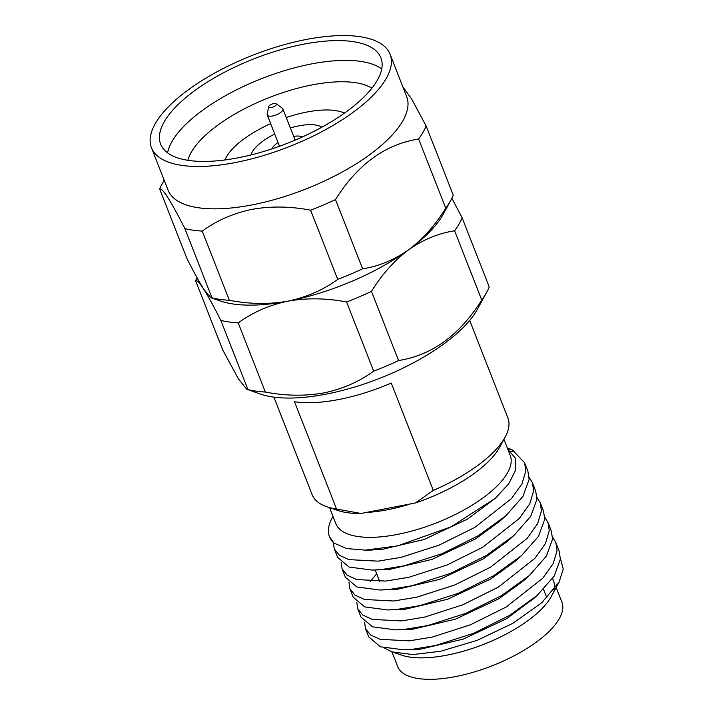 <?xml version="1.0" encoding="UTF-8"?>
<svg xmlns="http://www.w3.org/2000/svg" width="714" height="714" viewBox="0 0 714 714"><rect width="100%" height="100%" fill="white"/><g stroke="black" fill="none" stroke-linecap="round" stroke-linejoin="round"><path stroke-width="1.07" d="M344.425 113.133A68.178 26.177 -21.4 0 0 341.676 112.036A68.178 26.177 -21.4 0 0 306.85 112.044A68.178 26.177 -21.4 0 0 286.269 117.542M552.493 578.617A88.215 33.879 158.6 0 1 553.475 580.607A88.215 33.879 158.6 0 1 553.841 590.005M559.133 582.035L551.172 596.645A88.215 33.879 158.6 0 1 446.857 655.175A88.215 33.879 158.6 0 1 401.786 655.193L392.04 651.909L412.888 654.559L440.556 651.293L477.264 640.315L512.822 623.322L541.587 602.884L559.133 582.035L563.23 569.04L560.401 558.205M556.161 587.479L561.882 602.072A88.215 33.879 158.6 0 1 455.264 676.649A88.215 33.879 158.6 0 1 397.618 666.448L391.897 651.855M273.908 397.145L312.134 494.686A105.136 40.377 -21.4 0 0 327.128 506.851A105.136 40.377 -21.4 0 0 336.571 509.073L361.052 513.464L366.139 512.474A93.632 35.959 -21.4 0 0 387.354 509.787A93.632 35.959 -21.4 0 0 410.38 503.932L415.477 502.951L433.309 490.393A105.136 40.377 -21.4 0 0 505.164 437.075A105.136 40.377 -21.4 0 0 507.904 417.967L469.678 320.416M503.932 439.342L510.207 455.345A93.632 35.959 158.6 0 1 397.038 534.5A93.632 35.959 158.6 0 1 335.848 523.674L329.573 507.672M336.571 509.073L294.507 401.741A105.136 40.377 -21.4 0 0 338.775 399.51A105.136 40.377 -21.4 0 0 391.245 383.07L433.309 490.393M321.862 127.19A39.422 15.137 -21.4 0 0 298.871 125.851A39.422 15.137 -21.4 0 0 290.348 127.958M274.72 134.08A39.422 15.137 -21.4 0 0 251.069 154.929M333.376 542.56L334.25 548.87L339.364 555.278L348.878 559.615L378.036 561.15L401.018 557.366L439.137 545.121L474.881 527.36L511.501 498.542L521.979 483.851L525.834 470.937L524.585 462.788L513.875 451.498L510.599 451.391M524.585 462.788L527.887 471.204L529.136 479.362L522.916 496.409L505.923 515.74L478.175 535.777L442.439 553.546L404.32 565.791L381.33 569.576L372.146 570.084L349.084 567.05L337.552 557.295L334.25 548.87M507.351 448.053L508.868 448.562A104.315 40.064 158.6 0 1 513.455 450.445L513.875 451.498M341.185 562.489L342.06 568.799L347.174 575.207L356.688 579.545L385.846 581.08L408.836 577.296L446.946 565.051L482.691 547.281L519.31 518.471L529.788 503.781L533.644 490.866L532.394 482.709L529.154 477.336M532.394 482.709L535.696 491.134L536.946 499.291L530.725 516.338L513.732 535.661L485.984 555.706L450.248 573.476L412.13 585.721L389.139 589.496L379.955 590.014L356.893 586.979L345.362 577.224L342.06 568.799M348.994 582.419L349.869 588.729L354.983 595.137L364.497 599.474L393.655 601.001L416.646 597.225L454.756 584.98L490.5 567.211L527.119 538.392L537.597 523.701L541.453 510.796L540.203 502.638L536.964 497.265M540.203 502.638L543.506 511.063L544.755 519.212L538.534 536.268L521.541 555.59L493.802 575.636L458.058 593.396L419.939 605.642L396.948 609.426L387.764 609.943L364.702 606.909L353.171 597.154L349.869 588.729M356.804 602.339L357.678 608.658L362.792 615.066L372.306 619.404L401.464 620.93L424.455 617.146L462.565 604.901L498.31 587.14L534.929 558.321L545.407 543.631L549.262 530.725L548.013 522.568L544.773 517.195M548.022 522.568L551.315 530.993L552.565 539.141L546.344 556.188L529.351 575.52L501.612 595.565L465.867 613.326L427.748 625.571L404.758 629.355L395.574 629.864L372.512 626.838L360.981 617.074L357.678 608.658M364.613 622.269L365.488 628.588L370.602 634.996L380.116 639.325L409.274 640.86L432.265 637.075L470.374 624.83L506.119 607.07L542.738 578.251L553.216 563.56L557.072 550.646L555.831 542.497L552.582 537.115M559.124 550.913L560.374 559.071L554.153 576.118L537.16 595.449L509.421 615.486L473.677 633.256L435.558 645.501L412.576 649.285L403.383 649.794L380.321 646.768L368.727 636.843M507.832 449.284L515.419 458.209L515.713 469.937L508.868 483.619L495.427 498.202L450.927 526.887L397.537 545.898L365.318 550.137L346.709 548.548L334.018 543.122A104.315 40.064 158.6 0 1 329.502 536.75A104.315 40.064 158.6 0 1 332.215 517.793L332.983 516.383M334.018 543.122L329.502 536.75M513.455 450.445L507.493 448.419M505.164 437.075L499.568 447.357A95.283 36.593 158.6 0 1 415.477 502.951M361.052 513.464A95.283 36.593 158.6 0 1 338.222 510.581L327.128 506.851M384.48 648.026L392.04 651.909M270.633 123.665A68.178 26.177 -21.4 0 0 226.231 157.276A68.178 26.177 -21.4 0 0 224.972 159.954M403.383 649.794L420.635 649.133L463.163 639.137L506.574 618.726L533.786 598.368M395.574 629.864L412.826 629.212L455.353 619.208L498.765 598.805L522.969 581.223L529.351 575.52M376.662 573.815L370.2 581.508M387.764 609.943L405.017 609.283L447.544 599.287L490.955 578.875L515.16 561.293L521.541 555.59M379.955 590.014L397.207 589.353L439.735 579.357L483.146 558.946L507.351 541.373L513.732 535.661M372.146 570.084L389.398 569.424L431.925 559.428L475.337 539.016L499.541 521.443L505.923 515.74M369.352 549.994L381.588 549.494L424.116 539.498L467.527 519.087L495.427 498.202M366.139 512.474L410.38 503.932M273.685 103.557A4.105 1.58 158.6 0 1 276.122 103.726A4.105 1.58 158.6 0 1 275.399 105.726A4.105 1.58 158.6 0 1 271.409 107.511A4.105 1.58 158.6 0 1 268.696 106.636A4.105 1.58 158.6 0 1 273.685 103.557M268.696 106.636L267.179 114.169A8.398 3.222 -21.4 0 0 267.232 114.981A8.398 3.222 -21.4 0 0 272.721 115.954A8.398 3.222 -21.4 0 0 282.86 108.858A8.398 3.222 -21.4 0 0 282.351 108.225L276.122 103.726M302.352 136.963A17.118 6.578 -21.4 0 0 293.659 136.392M278.023 142.523A17.118 6.578 -21.4 0 0 272.025 148.842M187.862 160.311A102.673 39.431 158.6 0 1 191.406 152.037A102.673 39.431 158.6 0 1 277.755 94.373A102.673 39.431 158.6 0 1 371.896 88.188M167.576 152.858A118.274 45.419 158.6 0 1 172.11 141.327A118.274 45.419 158.6 0 1 273.73 74.149A118.274 45.419 158.6 0 1 381.722 68.937M164.363 121.558A118.274 45.419 158.6 0 1 279.112 50.185A118.274 45.419 158.6 0 1 380.901 57.861A118.274 45.419 158.6 0 1 377.188 80.468A118.274 45.419 158.6 0 1 262.44 151.85A118.274 45.419 158.6 0 1 160.65 144.174A118.274 45.419 158.6 0 1 164.363 121.558M486.814 291.99L477.461 309.162A128.092 49.195 158.6 0 1 325.986 394.155A128.092 49.195 158.6 0 1 260.548 394.173L247.972 389.621A144.558 55.514 158.6 0 0 265.331 392.057C285.502 395.94 305.039 396.225 323.942 392.896C342.649 388.952 359.231 381.695 373.699 371.137A144.558 55.514 158.6 0 0 398.582 360.552C432.041 355.251 459.754 335.053 481.718 299.978A144.558 55.514 158.6 0 0 486.814 291.99A144.558 55.514 158.6 0 0 489.242 286.948L462.136 217.788A144.558 55.514 -21.4 0 1 454.613 230.809L481.718 299.978M390.076 54.264L406.677 96.631A128.136 49.204 158.6 0 1 251.81 204.945A128.136 49.204 158.6 0 1 168.076 190.138L151.475 147.771A128.136 49.204 -21.4 0 0 235.209 162.578A128.136 49.204 -21.4 0 0 390.076 54.264A128.136 49.204 -21.4 0 0 306.342 39.457A128.136 49.204 -21.4 0 0 151.475 147.771M310.617 210.184C290.491 206.301 270.954 206.016 252.006 209.345C233.344 213.272 216.753 220.519 202.249 231.104L229.373 300.299C249.543 304.182 269.08 304.459 287.983 301.138C306.681 297.194 323.272 289.938 337.74 279.379L310.617 210.184A144.558 55.514 -21.4 0 0 335.5 199.59C357.473 164.506 385.185 144.317 418.636 139.016A144.558 55.514 -21.4 0 0 426.16 125.994L411.648 98.996L402.866 86.903M335.5 199.59L362.623 268.785C378.67 266.367 394.003 260.039 408.613 249.802A131.421 50.471 158.6 0 0 443.394 213.932L450.855 200.232A144.558 55.514 158.6 0 0 453.283 195.19L426.16 125.994M454.613 230.809C438.557 233.228 423.223 239.565 408.613 249.802C422.866 239.056 435.245 225.196 445.759 208.211L418.636 139.016M265.331 392.057L238.226 322.898A144.558 55.514 -21.4 0 1 220.867 320.461C214.022 306.94 208.345 296.56 203.82 289.34C199.304 282.11 193.619 271.731 186.782 258.209L159.659 189.014C162.274 187.425 170.691 200.643 184.89 228.667L212.013 297.863L211.067 297.854L203.82 289.34C199.572 282.771 196.85 279.933 195.636 280.807A144.558 55.514 -21.4 0 1 197.037 277.719M164.166 180.151L162.087 183.971A144.558 55.514 -21.4 0 0 159.659 189.014M229.373 300.299A144.558 55.514 158.6 0 1 212.013 297.863M184.89 228.667A144.558 55.514 -21.4 0 0 202.249 231.104M362.623 268.785A144.558 55.514 158.6 0 1 337.74 279.379M450.855 200.232A144.558 55.514 158.6 0 1 445.759 208.211M195.636 280.807L222.741 349.967L238.422 378.902L247.026 389.612M220.867 320.461L247.972 389.621M373.699 371.137L346.593 301.977A144.558 55.514 -21.4 0 0 371.476 291.383L398.582 360.552M346.593 301.977C326.459 298.095 306.922 297.809 287.983 301.138C269.312 305.065 252.729 312.313 238.226 322.898M211.067 297.854L220.84 301.147A131.421 50.471 158.6 0 0 287.983 301.138A131.421 50.471 158.6 0 0 408.613 249.802C394.369 260.548 381.99 274.408 371.476 291.383M451.873 198.278L462.136 217.788M341.676 112.036L344.594 113.017M375.18 570.031L379.678 581.499L375.18 570.031M555.831 542.497L559.124 550.922M365.488 628.588L368.79 637.004M226.231 157.276L224.758 159.981M543.533 589.345L546.87 597.877M365.318 550.137L372.895 550.003M537.16 595.449L530.779 601.152M295.123 140.14L282.86 108.858M279.486 146.263L267.232 114.981"/></g></svg>
